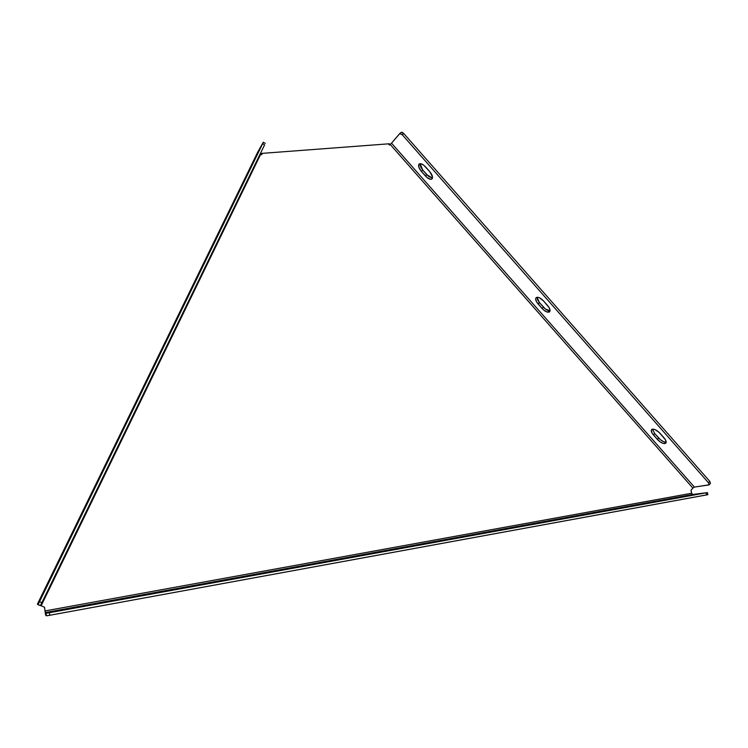 <?xml version="1.0" encoding="UTF-8"?>
<svg xmlns="http://www.w3.org/2000/svg" width="748" height="748" viewBox="0 0 748 748"><rect width="100%" height="100%" fill="white"/><g stroke="black" fill="none" stroke-linecap="round" stroke-linejoin="round"><path stroke-width="1.12" d="M549.238 312.038L549.836 311.458L549.238 312.038C547.284 312.599 544.899 311.42 542.085 308.494L543.45 307.157L539.448 302.622L538.083 303.94C535.811 301.164 535.147 299.088 536.101 297.713C537.905 296.666 540.402 297.751 543.59 300.986L547.63 305.577C549.892 308.344 550.547 310.411 549.612 311.776L546.956 311.991L543.964 310.28L542.085 308.494L543.45 307.157C545.834 309.7 548.032 310.944 550.023 310.878L545.329 308.952L539.448 302.622L538.083 303.94L542.085 308.494L536.615 301.93L535.643 299.144L535.97 297.863L537.803 297.274L539.645 297.872L543.59 300.986L549.107 307.615L550.051 310.401L549.238 312.038M429.754 171.657C432.335 174.873 433.092 177.285 432.026 178.884L431.989 178.922C430.381 179.847 428.183 178.866 425.406 175.976L426.856 174.723L422.807 170.123L421.358 171.376C418.74 168.104 417.992 165.673 419.114 164.064C420.713 163.139 422.891 164.121 425.668 167L429.754 171.657L423.789 165.224L420.984 163.756L419.039 164.139L418.843 167.178L421.358 171.376L425.406 175.976L426.856 174.723L432.475 178.043L428.716 176.481L422.807 170.123L421.358 171.376L427.267 177.744L430.848 179.314L432.372 178.37L432.494 176.837L429.754 171.657M665.028 443.573L666.178 442.32L665.028 443.573C662.719 443.714 660.157 442.32 657.342 439.394L658.633 438.001L654.678 433.513L653.387 434.906C651.424 432.54 650.825 430.783 651.592 429.614C653.602 428.492 656.426 429.735 660.063 433.335L664.056 437.87C666.01 440.217 666.608 441.965 665.842 443.115L663.401 443.48L660.306 441.993L657.342 439.394L658.633 438.001C661.354 440.843 663.869 442.236 666.188 442.19L663.719 441.75L660.54 439.815L654.678 433.513L653.387 434.906L657.342 439.394L651.985 432.961L651.424 429.866L653.088 429.118L654.939 429.567L659.147 432.381L665.468 439.824L666.169 442.33L665.028 443.573M78.549 520.645L68.386 541.505L78.549 520.645M166.178 340.817L156.837 359.9L166.178 340.817M245.999 177.024L237.312 194.695L245.999 177.024M655.304 501.852L645.87 503.32L655.304 501.852M112.555 600.925L104.683 602.177L112.555 600.925M260.715 154.219L41.149 605.768L44.543 607.236L45.03 610.92L691.657 493.25L691.002 490.183L692.872 488.089L390.185 144.439L389.456 145.056L388.754 144.261L389.315 143.775L261.379 153.424L262.146 153.817L261.697 154.733L260.715 154.219L261.697 154.733L262.146 153.817L261.65 154.705L262.146 153.817L261.379 153.424L260.959 154.153L261.716 154.556L260.959 154.153L261.379 153.424L389.315 143.775L388.754 144.261L389.456 145.056L391.522 143.167L390.185 144.439L692.872 488.089L691.002 490.183L691.657 493.25L692.648 494.493L691.657 493.25L45.03 610.92L44.543 607.236L40.467 605.469L41.149 605.768L260.715 154.219L260.201 153.892L260.715 154.219M44.487 607.208L45.6 615.062L44.964 610.873L46.404 615.8L49.742 615.277L49.405 612.715L706.177 492.792L706.626 494.914L707.898 494.652L49.742 615.277L49.405 612.715L46.067 613.248L706.177 492.792L706.626 494.914L49.106 615.398L46.404 615.8L46.067 613.248L45.273 612.565L45.6 615.062L44.487 607.208M388.829 144.355L389.315 143.775L388.829 144.355M692.648 494.493L45.273 612.565L692.648 494.493L706.598 492.717L692.648 494.493M45.6 615.062L46.404 615.8L45.6 615.062M37.4 604.16L257.723 152.125L263.277 142.326L262.595 143.784L264.614 144.832L41.869 602.701L39.513 601.682L37.998 604.627L40.355 605.646L41.869 602.701L39.513 601.682L262.595 143.784L264.614 144.832L41.589 603.281L40.355 605.646L37.4 604.16L257.751 152.068L263.305 142.223L39.233 602.262L37.998 604.627L37.4 604.16M692.872 488.089L694.406 487.079L692.872 488.089M401.124 132.405L402.228 132.331L403.742 133.49L709.787 481.366L710.469 483.358L709.787 481.366L708.506 482.806L402.256 134.743L403.742 133.49L709.787 481.366L708.506 482.806L709.197 484.798L694.406 487.079L391.522 143.167L399.703 133.602L402.256 134.743L399.834 133.518L391.522 143.167L694.406 487.079L709.048 484.919L708.506 482.806L402.256 134.743L403.742 133.49L401.18 132.349L399.787 133.546M652.546 429.146L654.678 433.513L652.546 429.146M420.086 163.681L422.807 170.123L420.703 166.954L420.086 163.681M537.045 297.274L539.448 302.622L537.475 299.602L537.045 297.274M692.526 494.493L45.263 612.537M707.393 492.549L707.842 494.671M265.288 143.364L263.277 142.326M399.703 133.602L401.18 132.349M709.197 484.798L710.469 483.358"/></g></svg>
